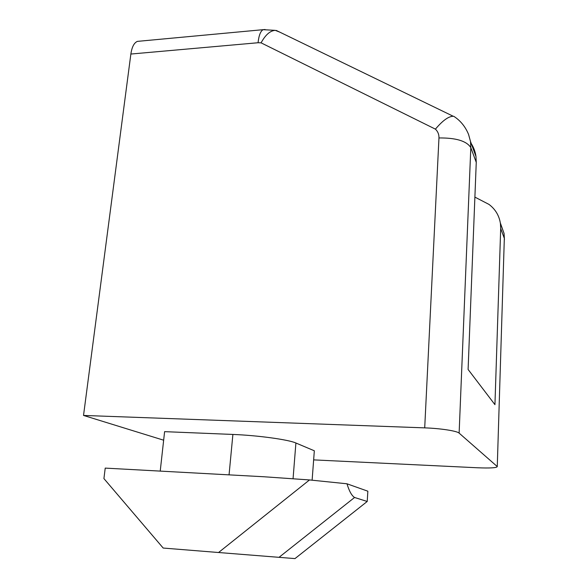 <?xml version="1.0" encoding="UTF-8"?>
<svg xmlns="http://www.w3.org/2000/svg" width="588" height="588" viewBox="0 0 588 588"><rect width="100%" height="100%" fill="white"/><g stroke="black" fill="none" stroke-linecap="round" stroke-linejoin="round"><path stroke-width="0.88" d="M309.516 479.94L263.858 476.758L105.223 468.107L103.922 478.595L163.192 548.053L218.56 552.514L309.516 479.94L347.008 483.792M218.56 552.514L294.978 558.6L367.221 501.468L354.564 497.477C351.712 495.684 349.191 491.12 346.993 483.799M346.971 483.792L367.853 491.2L367.221 501.468M278.999 557.351L354.564 497.477M279.719 32.105L275.243 30.355C270.186 30.679 265.467 34.839 261.079 42.843L258.066 42.733C258.874 35.42 260.565 31.068 263.145 29.672L265.085 29.503M163.655 440.199L83.525 415.437L424.705 427.866L438.964 137.952C439.074 134.446 437.891 131.506 435.421 129.147C442.543 120.672 448.46 116.373 453.172 116.262L453.826 116.351C460.426 120.584 465.336 126.611 468.555 134.395L470.532 141.598L475.979 156.526L476.258 162.376L468.099 369.462L494.942 404.669L500.689 228.482L500.417 223.455C499.175 215.583 495.368 209.232 488.995 204.411L474.891 197.112M497.264 466.607L504.328 238.346L497.264 466.607C496.662 467.886 490.054 468.276 477.441 467.769L313.647 459.882M83.525 415.437L130.867 54.045L258.066 42.733M139.834 41.153L137.386 41.38C134.071 42.799 131.896 47.018 130.867 54.045M160.223 471.106L164.603 431.651L232.892 434.444C257.779 435.385 288.635 439.655 295.904 443.007L314.33 450.783L312.125 480.146M497.117 466.424L459.125 433.121C457.06 430.967 440.427 428.387 424.705 427.866M470.665 142.708C473.502 146.86 475.273 151.461 475.979 156.526M435.421 129.147L261.079 42.843M500.689 228.482L504.328 238.346L504.063 233.443L504.438 239.536M500.417 223.455L504.063 233.443L500.344 222.962M476.258 162.376L470.812 147.625L470.532 141.598M438.964 137.952C456.045 137.783 466.659 141.01 470.812 147.625L459.125 433.121M229.055 474.861L232.892 434.444M293.067 478.639L295.904 443.007M276.242 30.422L453.186 116.24M275.243 30.355L263.145 29.672L137.386 41.38"/></g></svg>
